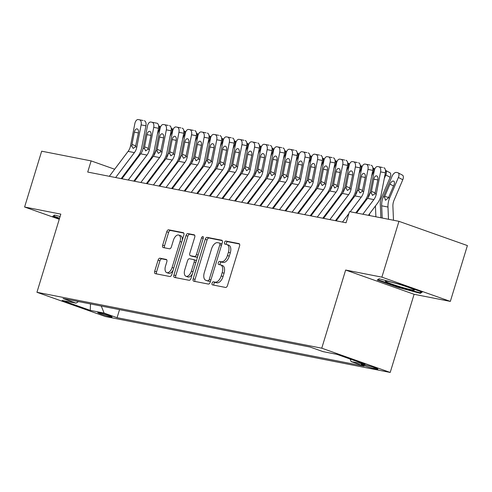 <?xml version="1.0" encoding="UTF-8"?>
<svg xmlns="http://www.w3.org/2000/svg" width="492" height="492" viewBox="0 0 492 492"><rect width="100%" height="100%" fill="white"/><g stroke="black" fill="none" stroke-linecap="round" stroke-linejoin="round"><path stroke-width="0.74" d="M212.052 283.171A1.605 0.873 -70.5 0 0 212.378 284.856A1.605 0.873 -70.5 0 0 212.446 284.874L225.594 287.457A2.3 1.248 -70.5 0 0 227.501 285.508L239.561 246.055A2.3 1.248 -70.5 0 0 239.094 243.645A2.3 1.248 -70.5 0 0 238.995 243.62L225.853 241.037A1.605 0.873 -70.5 0 0 224.518 242.402A1.605 0.873 -70.5 0 0 224.844 244.087A1.605 0.873 -70.5 0 0 224.912 244.106L226.615 244.444A7.349 4.004 -70.5 0 1 226.923 244.53A7.349 4.004 -70.5 0 1 228.429 252.23L227.421 255.52A7.349 4.004 -70.5 0 1 221.32 261.756L219.617 261.424A1.605 0.873 -70.5 0 0 218.282 262.789A1.605 0.873 -70.5 0 0 218.614 264.475A1.605 0.873 -70.5 0 0 218.682 264.493L220.379 264.825A7.349 4.004 -70.5 0 1 220.693 264.911A7.349 4.004 -70.5 0 1 222.193 272.617L221.191 275.907A7.349 4.004 -70.5 0 1 215.09 282.144L213.387 281.805A1.605 0.873 -70.5 0 0 212.052 283.171M220.693 264.911L222.544 265.569A7.349 4.004 -70.5 0 1 224.044 273.275L223.042 276.559A7.349 4.004 -70.5 0 1 216.935 282.795L215.238 282.463A1.605 0.873 -70.5 0 0 213.903 283.829A1.605 0.873 -70.5 0 0 213.885 285.157M239.512 244.014L227.698 241.695A1.605 0.873 -70.5 0 0 226.363 243.06A1.605 0.873 -70.5 0 0 226.351 244.389M226.923 244.53L228.774 245.182A7.349 4.004 -70.5 0 1 230.281 252.888L229.272 256.178A7.349 4.004 -70.5 0 1 223.171 262.414L221.468 262.076A1.605 0.873 -70.5 0 0 220.133 263.441A1.605 0.873 -70.5 0 0 220.121 264.776M110.848 316.873A7.491 0.504 -163 0 0 112.09 316.965A7.491 0.504 -163 0 0 107.108 314.942A7.491 0.504 -163 0 0 99.009 312.678A7.491 0.504 -163 0 0 97.767 312.586A7.491 0.504 -163 0 0 102.748 314.616A7.491 0.504 -163 0 0 110.848 316.873M159.992 258.202A2.3 1.248 -70.5 0 0 158.086 260.151L154.703 271.215A2.3 1.248 -70.5 0 0 155.171 273.626A2.3 1.248 -70.5 0 0 155.269 273.65L169.863 276.516A2.3 1.248 -70.5 0 0 171.769 274.567L183.836 235.114A2.3 1.248 -70.5 0 0 183.362 232.71A2.3 1.248 -70.5 0 0 183.264 232.679L168.67 229.813A2.3 1.248 -70.5 0 0 166.763 231.763L162.674 245.133A2.3 1.248 -70.5 0 0 163.147 247.544A2.3 1.248 -70.5 0 0 163.239 247.568L169.488 248.798A2.3 1.248 -70.5 0 0 171.394 246.849L173.424 240.219A6.144 3.346 -70.5 0 1 178.787 235.071A6.144 3.346 -70.5 0 1 180.041 241.517L172.102 267.488A6.144 3.346 -70.5 0 1 166.739 272.63A6.144 3.346 -70.5 0 1 165.484 266.19L166.806 261.861A2.3 1.248 -70.5 0 0 166.333 259.45A2.3 1.248 -70.5 0 0 166.241 259.425L159.992 258.202L161.843 258.853A2.3 1.248 -70.5 0 0 159.937 260.803L156.548 271.873A2.3 1.248 -70.5 0 0 156.604 273.915M60.83 214.131L24.6 207.015L41.666 151.192L91.131 160.902L87.717 172.065L346.073 222.778L349.486 211.615L398.951 221.326L381.878 277.15L345.648 270.034L321.756 348.188L36.937 292.285L60.83 214.131M193.172 278.767A2.3 1.248 -70.5 0 0 193.639 281.178A2.3 1.248 -70.5 0 0 193.737 281.203L208.337 284.068A2.3 1.248 -70.5 0 0 210.244 282.119L222.304 242.667A2.3 1.248 -70.5 0 0 221.837 240.256A2.3 1.248 -70.5 0 0 221.738 240.231L207.138 237.365A2.3 1.248 -70.5 0 0 205.232 239.315L193.172 278.767L195.023 279.425A2.3 1.248 -70.5 0 0 195.072 281.467M189.1 280.292L174.5 277.427A2.3 1.248 -70.5 0 1 174.408 277.402A2.3 1.248 -70.5 0 1 173.934 274.991L186.001 235.539A2.3 1.248 -70.5 0 1 187.907 233.589L194.149 234.819A2.3 1.248 -70.5 0 1 194.248 234.844A2.3 1.248 -70.5 0 1 194.721 237.255L189.826 253.251A2.3 1.248 -70.5 0 0 190.299 255.662A2.3 1.248 -70.5 0 0 190.392 255.686L194.537 256.498A2.3 1.248 -70.5 0 0 196.443 254.548L201.535 237.894A1.605 0.873 -70.5 0 1 202.944 236.547A1.605 0.873 -70.5 0 1 203.27 238.233L191.007 278.343A2.3 1.248 -70.5 0 1 189.1 280.292M365.23 364.966L362.456 364.424A7.257 0.486 -163 0 0 361.257 364.332A7.257 0.486 -163 0 0 366.079 366.3A7.257 0.486 -163 0 0 373.926 368.49L376.7 369.031A7.257 0.486 -163 0 0 377.905 369.123A7.257 0.486 -163 0 0 373.077 367.155A7.257 0.486 -163 0 0 365.23 364.966M321.756 348.188L390.205 372.444L105.393 316.534L36.937 292.285M119.538 309.634L117.078 317.691L364.086 366.177L351.134 361.589L350.101 359.031M117.078 317.691L104.126 313.103L90.264 310.378L62.146 300.415L76.008 303.14L63.056 298.552L310.065 347.038L323.016 351.626L336.879 354.345L365.002 364.308L351.134 361.589M345.648 270.034L414.098 294.29L450.334 301.399L381.878 277.15M450.334 301.399L467.4 245.576L398.951 221.326M24.6 207.015L59.255 219.291M414.098 294.29L390.205 372.444M114.654 169.236L91.131 160.902M341.061 214.346L340.31 214.198M328.459 211.874L327.703 211.726M315.858 209.401L315.101 209.254M303.257 206.923L302.5 206.775M290.649 204.451L289.899 204.303M278.048 201.978L277.297 201.831M265.446 199.506L264.696 199.358M252.845 197.028L252.088 196.88M240.244 194.555L239.487 194.408M227.642 192.083L226.886 191.935M215.035 189.611L214.284 189.463M202.433 187.132L201.683 186.985M189.832 184.66L189.076 184.512M177.231 182.188L176.474 182.04M164.629 179.715L163.873 179.568M152.022 177.237L151.272 177.089M139.421 174.765L138.67 174.617M126.819 172.292L126.063 172.145M76.008 303.14L78.505 301.584M101.278 306.055L104.126 313.103M90.264 310.378L90.491 303.933M379.111 278.755L377.253 280.022L397.868 287.322L420.34 293.361L422.191 292.1L401.577 284.794L379.111 278.755M60.098 216.535L54.594 215.053L52.742 216.32L59.44 218.694M420.734 292.076L420.34 293.361M398.022 286.824L397.868 287.322M222.255 240.625L208.989 238.023A2.3 1.248 -70.5 0 0 207.083 239.973L195.023 279.425M207.913 280.735A1.605 0.873 -70.5 0 0 209.248 279.37L219.838 244.739A1.605 0.873 -70.5 0 0 219.506 243.054A1.605 0.873 -70.5 0 0 219.438 243.036L217.642 242.679A7.349 4.004 -70.5 0 0 211.542 248.921L204.303 272.593A7.349 4.004 -70.5 0 0 205.81 280.299A7.349 4.004 -70.5 0 0 206.117 280.378L209.764 281.387A1.605 0.873 -70.5 0 0 210.594 280.969M221.787 244.37A1.605 0.873 -70.5 0 0 221.357 243.706A1.605 0.873 -70.5 0 0 221.289 243.688L219.573 243.079M205.81 280.299L207.661 280.95A7.349 4.004 -70.5 0 0 207.968 281.037L206.117 280.378M209.764 281.387L207.968 281.037M194.666 235.213L189.752 234.247A2.3 1.248 -70.5 0 0 187.846 236.197L175.785 275.649A2.3 1.248 -70.5 0 0 175.835 277.691M192.052 256.277A2.3 1.248 -70.5 0 0 192.144 256.314A2.3 1.248 -70.5 0 0 192.243 256.344L196.388 257.156A2.3 1.248 -70.5 0 0 197.722 256.369M184.752 269.856A6.144 3.346 -70.5 0 0 186.007 276.295A6.144 3.346 -70.5 0 0 191.37 271.154L194.168 262.002A2.3 1.248 -70.5 0 0 193.694 259.598A2.3 1.248 -70.5 0 0 193.602 259.567L189.457 258.755A2.3 1.248 -70.5 0 0 187.55 260.705L184.752 269.856M186.007 276.295L187.858 276.953A6.144 3.346 -70.5 0 0 192.397 273.792M196.179 261.418A2.3 1.248 -70.5 0 0 195.545 260.25A2.3 1.248 -70.5 0 0 195.447 260.225L193.787 259.635M166.757 259.819L161.843 258.853M166.739 272.63L168.59 273.288A6.144 3.346 -70.5 0 0 173.129 270.126M182.304 240.108A6.144 3.346 -70.5 0 0 180.632 235.73L178.787 235.071M183.78 233.073L170.521 230.471A2.3 1.248 -70.5 0 0 168.615 232.421L164.525 245.791A2.3 1.248 -70.5 0 0 164.574 247.833M393.483 220.25L392.905 206.363A11.703 9.785 -78.9 0 1 394 200.349L402.776 179.764L398.403 177.44A4.68 2.491 -62 0 0 398.077 172.809A4.68 2.491 -62 0 0 397.702 172.674L396.441 172.428A4.68 2.491 -62 0 0 392.099 176.197L383.323 196.788L384.492 197.021L384.732 196.37L388.612 197.495M388.489 219.272L387.979 207.04A17.552 14.674 -78.9 0 1 389.627 198.024L398.403 177.44M382.192 218.036L381.675 205.804A17.552 14.674 -78.9 0 1 383.323 196.788M393.526 185.994L389.959 184.1A3.745 1.993 118 0 1 393.434 181.087A3.745 1.993 118 0 1 393.735 181.191A3.745 1.993 118 0 1 393.994 184.894L388.459 197.796L385.488 200.293L384.492 197.021M389.959 184.1L384.732 196.37M398.077 172.809L402.456 175.134A4.68 2.491 118 0 1 402.776 179.764M356.54 212.999L367.549 198.374A11.703 9.785 101.1 0 0 369.978 192.833L374.277 170.662A4.68 2.571 -79.1 0 1 377.684 166.56A4.68 2.571 -79.1 0 1 377.69 166.56L382.493 167.489A4.68 2.571 100.9 0 1 382.493 167.489L377.69 166.56M368.391 215.324L377.438 203.307A17.552 14.674 101.1 0 0 381.085 194.998L385.384 172.821L380.58 171.899A4.68 2.571 -79.1 0 0 378.951 166.806M362.838 214.235L373.846 199.611A11.703 9.785 101.1 0 0 376.282 194.076L380.58 171.899M383.754 167.735A4.68 2.571 100.9 0 1 385.384 172.821M382.481 167.483A4.68 2.571 100.9 0 1 382.487 167.483L377.684 166.56M372.598 195.422L371.337 193.104L371.442 191.351L373.809 179.156A3.745 2.054 100.9 0 1 376.534 175.872A3.745 2.054 100.9 0 1 376.54 175.872A3.745 2.054 100.9 0 1 377.844 179.949L374.922 193.805L372.382 195.355M411.884 289.874A15.209 1.021 -163 0 0 414.344 289.917A15.209 1.021 -163 0 0 403.471 285.674A15.209 1.021 -163 0 0 387.837 281.35A15.209 1.021 -163 0 0 385.445 281.08A15.209 1.021 -163 0 0 394.627 285.022A15.209 1.021 -163 0 0 411.884 289.874M378.213 279.37L378.09 279.763L379.437 278.841M421.213 291.75L419.836 292.691L398.065 286.836L378.09 279.763M59.587 218.19L53.573 216.062L54.919 215.139M53.696 215.668L53.573 216.062M380.882 217.778L380.298 203.885A11.703 9.785 -78.9 0 1 381.398 197.876L390.174 177.286L385.802 174.961A4.68 2.491 -62 0 0 385.476 170.337L389.849 172.661A4.68 2.491 118 0 1 390.174 177.286M384.27 178.547L385.802 174.961M375.888 216.8L375.433 205.963M369.584 215.564L369.517 213.829M368.065 197.636A11.703 9.785 -78.9 0 1 368.797 195.404L370.052 192.458M371.669 176.075L373.194 172.489A4.68 2.491 -62 0 0 372.874 167.864A4.68 2.491 -62 0 0 372.868 167.858L374.83 168.897M362.875 204.58L362.832 203.491M356.958 212.446L356.909 211.357M355.464 195.158A11.703 9.785 -78.9 0 1 356.196 192.932L357.45 189.986M359.068 173.602L360.593 170.017A4.68 2.491 -62 0 0 360.273 165.386A4.68 2.491 -62 0 0 360.267 165.386L362.223 166.425M350.273 202.101L350.23 201.013M344.357 209.973L344.308 208.885M343.127 211.603L343.078 210.514M342.856 192.686A11.703 9.785 -78.9 0 1 343.594 190.453L344.849 187.507M346.466 171.124L347.992 167.544A4.68 2.491 -62 0 0 347.666 162.913L349.621 163.953M337.672 199.629L337.629 198.54M331.749 207.495L331.706 206.406M336.177 220.84L354.947 195.902A11.703 9.785 101.1 0 0 357.377 190.361L361.675 168.184A4.68 2.571 -79.1 0 1 365.082 164.088A4.68 2.571 -79.1 0 0 365.082 164.088L369.892 165.011A4.68 2.571 100.9 0 1 369.886 165.011A4.68 2.571 100.9 0 1 369.892 165.011L365.089 164.088L369.886 165.011M355.784 212.852L364.83 200.828A17.552 14.674 101.1 0 0 368.477 192.526L372.776 170.349L367.979 169.426A4.68 2.571 -79.1 0 0 366.349 164.334M350.236 211.763L361.245 197.138A11.703 9.785 101.1 0 0 363.68 191.597L367.979 169.426M342.475 222.077L348.889 213.553M371.146 165.263A4.68 2.571 100.9 0 1 372.776 170.349M365.236 177.471L362.321 191.333L359.996 192.95L358.736 190.625L358.84 188.879L361.208 176.683A3.745 2.054 100.9 0 1 363.932 173.399L363.932 173.399A3.745 2.054 100.9 0 1 365.236 177.471L361.208 176.683M323.576 218.362L342.34 193.424A11.703 9.785 101.1 0 0 344.775 187.889L349.074 165.712A4.68 2.571 -79.1 0 1 352.481 161.61L357.284 162.538A4.68 2.571 100.9 0 1 357.284 162.538L352.481 161.61L357.284 162.538M335.421 220.693L352.229 198.356A17.552 14.674 101.1 0 0 355.876 190.053L360.175 167.877L355.372 166.948A4.68 2.571 -79.1 0 0 353.742 161.862M329.874 219.598L348.643 194.66A11.703 9.785 101.1 0 0 351.073 189.125L355.372 166.948M358.545 162.784A4.68 2.571 100.9 0 1 360.175 167.877M352.635 174.998L349.72 188.86L347.389 190.472L346.128 188.153L346.239 186.407L348.6 174.205A3.745 2.054 100.9 0 1 351.331 170.927L351.331 170.927A3.745 2.054 100.9 0 1 352.635 174.998L348.6 174.205M310.969 215.89L329.738 190.951A11.703 9.785 101.1 0 0 332.174 185.416L336.473 163.239A4.68 2.571 -79.1 0 1 339.874 159.137A4.68 2.571 -79.1 0 0 339.874 159.137L344.677 160.066A4.68 2.571 100.9 0 1 344.683 160.066L339.88 159.137L344.677 160.066M322.82 218.214L339.628 195.884A17.552 14.674 101.1 0 0 343.275 187.575L347.573 165.404L342.77 164.476A4.68 2.571 -79.1 0 0 341.141 159.383M317.272 217.126L336.042 192.188A11.703 9.785 101.1 0 0 338.471 186.653L342.77 164.476M345.944 160.312A4.68 2.571 100.9 0 1 347.573 165.404M334.788 187.999L333.527 185.681L333.637 183.928L335.999 171.733A3.745 2.054 100.9 0 1 338.724 168.455A3.745 2.054 100.9 0 1 338.73 168.455A3.745 2.054 100.9 0 1 340.034 172.526L337.112 186.382L334.572 187.932M298.367 213.417L317.137 188.479A11.703 9.785 101.1 0 0 319.566 182.938L323.865 160.767A4.68 2.571 -79.1 0 1 327.272 156.665A4.68 2.571 -79.1 0 0 327.272 156.665L332.082 157.594A4.68 2.571 100.9 0 1 332.075 157.588A4.68 2.571 100.9 0 1 332.082 157.594L327.278 156.665L332.075 157.588M310.218 215.742L327.026 193.411A17.552 14.674 101.1 0 0 330.673 185.103L334.972 162.926L330.169 162.003A4.68 2.571 -79.1 0 0 328.539 156.911M304.671 214.653L323.441 189.715A11.703 9.785 101.1 0 0 325.87 184.18L330.169 162.003M333.342 157.84A4.68 2.571 100.9 0 1 334.972 162.926M327.432 170.054L324.511 183.91L322.186 185.527L320.925 183.208L321.036 181.456L323.398 169.26A3.745 2.054 100.9 0 1 326.122 165.976A3.745 2.054 100.9 0 1 326.128 165.976A3.745 2.054 100.9 0 1 327.432 170.054L323.398 169.26M330.526 209.131L330.476 208.042M330.255 190.213A11.703 9.785 -78.9 0 1 330.987 187.981L332.241 185.035M333.859 168.651L335.39 165.066A4.68 2.491 -62 0 0 335.064 160.441L337.02 161.481M325.071 197.157L325.027 196.068M319.148 205.023L319.105 203.934M285.766 210.945L304.536 186.007A11.703 9.785 101.1 0 0 306.965 180.466L311.264 158.289A4.68 2.571 -79.1 0 1 314.671 154.193A4.68 2.571 -79.1 0 0 314.671 154.193L319.474 155.115A4.68 2.571 100.9 0 1 319.474 155.115A4.68 2.571 100.9 0 1 319.48 155.115M297.617 213.27L314.425 190.933A17.552 14.674 101.1 0 0 318.072 182.63L322.371 160.453L317.568 159.531A4.68 2.571 -79.1 0 0 315.938 154.439M292.07 212.181L310.833 187.243A11.703 9.785 101.1 0 0 313.269 181.702L317.568 159.531M320.741 155.367A4.68 2.571 100.9 0 1 322.371 160.453M309.585 183.055L308.324 180.736L308.429 178.983L310.796 166.788A3.745 2.054 100.9 0 1 313.521 163.504A3.745 2.054 100.9 0 1 313.527 163.504A3.745 2.054 100.9 0 1 314.831 167.575L311.91 181.437L309.37 182.987M317.918 206.658L317.875 205.57M317.654 187.741A11.703 9.785 -78.9 0 1 318.386 185.509L319.64 182.563M321.258 166.179L322.789 162.594A4.68 2.491 -62 0 0 322.463 157.969A4.68 2.491 -62 0 0 322.463 157.963L324.419 159.002M312.469 194.684L312.42 193.596M306.547 202.55L306.504 201.462M273.165 208.467L291.934 183.528A11.703 9.785 101.1 0 0 294.364 177.993L298.662 155.816A4.68 2.571 -79.1 0 1 302.07 151.714A4.68 2.571 -79.1 0 1 302.076 151.72L306.879 152.643A4.68 2.571 100.9 0 1 306.879 152.643L302.076 151.72M285.016 210.797L301.817 188.461A17.552 14.674 101.1 0 0 305.471 180.158L309.769 157.981L304.966 157.053A4.68 2.571 -79.1 0 0 303.336 151.966M279.468 209.703L298.232 184.764A11.703 9.785 101.1 0 0 300.667 179.229L304.966 157.053M308.14 152.889A4.68 2.571 100.9 0 1 309.769 157.981M306.867 152.643A4.68 2.571 100.9 0 1 306.873 152.643L302.07 151.714M296.983 180.576L295.723 178.258L295.827 176.511L298.195 164.31A3.745 2.054 100.9 0 1 300.92 161.032L300.92 161.032A3.745 2.054 100.9 0 1 302.223 165.103L299.308 178.965L296.762 180.515M305.317 204.18L305.274 203.091M305.052 185.263A11.703 9.785 -78.9 0 1 305.784 183.036L307.039 180.09M308.656 163.707L310.188 160.121A4.68 2.491 -62 0 0 309.862 155.49A4.68 2.491 -62 0 0 309.855 155.49L311.817 156.53M299.868 192.206L299.819 191.117M293.945 200.078L293.896 198.989M260.563 205.994L279.327 181.056A11.703 9.785 101.1 0 0 281.762 175.521L286.061 153.344A4.68 2.571 -79.1 0 1 289.468 149.242A4.68 2.571 -79.1 0 0 289.468 149.242L294.271 150.171A4.68 2.571 100.9 0 1 294.271 150.171L289.474 149.242L294.271 150.171M272.408 208.319L289.216 185.988A17.552 14.674 101.1 0 0 292.863 177.68L297.162 155.509L292.359 154.58A4.68 2.571 -79.1 0 0 290.729 149.488M266.861 207.23L285.631 182.292A11.703 9.785 101.1 0 0 288.06 176.757L292.359 154.58M295.532 150.417A4.68 2.571 100.9 0 1 297.162 155.509M284.382 178.104L283.121 175.785L283.226 174.033L285.594 161.837A3.745 2.054 100.9 0 1 288.318 158.559L288.318 158.559A3.745 2.054 100.9 0 1 289.622 162.631L286.707 176.487L284.161 178.036M292.715 201.708L292.672 200.619M292.451 182.79A11.703 9.785 -78.9 0 1 293.183 180.558L294.437 177.612M296.055 161.228L297.58 157.649A4.68 2.491 -62 0 0 297.26 153.018A4.68 2.491 -62 0 0 297.254 153.018L299.21 154.058M287.26 189.734L287.217 188.645M281.344 197.6L281.295 196.511M247.962 203.522L266.726 178.584A11.703 9.785 101.1 0 0 269.161 173.043L273.46 150.872A4.68 2.571 -79.1 0 1 276.867 146.77L281.664 147.692A4.68 2.571 100.9 0 1 281.67 147.698L276.867 146.77L281.664 147.692M259.807 205.847L276.615 183.516A17.552 14.674 101.1 0 0 280.262 175.207L284.56 153.03L279.757 152.108A4.68 2.571 -79.1 0 0 278.128 147.016M254.259 204.758L273.029 179.82A11.703 9.785 101.1 0 0 275.458 174.285L279.757 152.108M282.931 147.944A4.68 2.571 100.9 0 1 284.56 153.03M277.021 160.158L274.099 174.014L271.775 175.632L270.514 173.313L270.625 171.56L272.986 159.365A3.745 2.054 100.9 0 1 275.711 156.081A3.745 2.054 100.9 0 1 275.717 156.081A3.745 2.054 100.9 0 1 277.021 160.158L272.986 159.365M280.114 199.235L280.065 198.147M279.843 180.318A11.703 9.785 -78.9 0 1 280.581 178.086L281.836 175.14M283.453 158.756L284.979 155.171A4.68 2.491 -62 0 0 284.659 150.546A4.68 2.491 -62 0 0 284.653 150.546L286.608 151.585M274.659 187.261L274.616 186.173M268.737 195.127L268.693 194.039M235.354 201.05L254.124 176.111A11.703 9.785 101.1 0 0 256.553 170.57L260.852 148.393A4.68 2.571 -79.1 0 1 264.259 144.297A4.68 2.571 -79.1 0 0 264.259 144.297L269.062 145.22A4.68 2.571 100.9 0 1 269.069 145.22L264.265 144.297L269.062 145.22M247.205 203.374L264.013 181.038A17.552 14.674 101.1 0 0 267.66 172.735L271.959 150.558L267.156 149.636A4.68 2.571 -79.1 0 0 265.526 144.543M241.658 202.286L260.428 177.348A11.703 9.785 101.1 0 0 262.857 171.806L267.156 149.636M270.329 145.472A4.68 2.571 100.9 0 1 271.959 150.558M259.173 173.159L257.913 170.841L258.023 169.088L260.385 156.893A3.745 2.054 100.9 0 1 263.109 153.609A3.745 2.054 100.9 0 1 263.115 153.609A3.745 2.054 100.9 0 1 264.419 157.68L261.498 171.542L258.958 173.092M267.513 196.763L267.464 195.675M267.242 177.846A11.703 9.785 -78.9 0 1 267.974 175.613L269.235 172.667M270.852 156.284L272.377 152.698A4.68 2.491 -62 0 0 272.051 148.074A4.68 2.491 -62 0 0 272.051 148.067L274.007 149.107M262.058 184.789L262.015 183.7M256.135 192.655L256.092 191.566M222.753 198.571L241.523 173.633A11.703 9.785 101.1 0 0 243.952 168.098L248.251 145.921A4.68 2.571 -79.1 0 1 251.658 141.819A4.68 2.571 -79.1 0 0 251.658 141.819L256.467 142.748A4.68 2.571 100.9 0 1 256.461 142.748A4.68 2.571 100.9 0 1 256.467 142.748L251.664 141.825L256.461 142.748M234.604 200.902L251.412 178.565A17.552 14.674 101.1 0 0 255.059 170.263L259.358 148.086L254.555 147.157A4.68 2.571 -79.1 0 0 252.925 142.071M229.057 199.807L247.82 174.869A11.703 9.785 101.1 0 0 250.256 169.334L254.555 147.157M257.728 142.994A4.68 2.571 100.9 0 1 259.358 148.086M251.818 155.208L248.897 169.07L246.572 170.681L245.311 168.362L245.416 166.616L247.783 154.414A3.745 2.054 100.9 0 1 250.508 151.136A3.745 2.054 100.9 0 1 250.514 151.136A3.745 2.054 100.9 0 1 251.818 155.208L247.783 154.414M254.905 194.285L254.862 193.196M254.641 175.367A11.703 9.785 -78.9 0 1 255.373 173.141L256.627 170.195M258.245 153.811L259.776 150.226A4.68 2.491 -62 0 0 259.45 145.595L261.406 146.634M249.456 182.311L249.407 181.222M243.534 190.183L243.491 189.094M210.152 196.099L228.921 171.161A11.703 9.785 101.1 0 0 231.351 165.626L235.65 143.449A4.68 2.571 -79.1 0 1 239.057 139.347A4.68 2.571 -79.1 0 0 239.057 139.347L243.86 140.275A4.68 2.571 100.9 0 1 243.86 140.275A4.68 2.571 100.9 0 1 243.866 140.275M222.003 198.424L238.811 176.093A17.552 14.674 101.1 0 0 242.458 167.784L246.756 145.614L241.953 144.685A4.68 2.571 -79.1 0 0 240.324 139.593M216.455 197.335L235.219 172.397A11.703 9.785 101.1 0 0 237.654 166.862L241.953 144.685M245.127 140.521A4.68 2.571 100.9 0 1 246.756 145.614M239.217 152.735L236.295 166.591L233.971 168.209L232.71 165.89L232.814 164.137L235.182 151.942A3.745 2.054 100.9 0 1 237.907 148.664A3.745 2.054 100.9 0 1 237.913 148.664A3.745 2.054 100.9 0 1 239.217 152.735L235.182 151.942M242.304 191.812L242.261 190.724M242.039 172.895A11.703 9.785 -78.9 0 1 242.771 170.662L244.026 167.717M245.643 151.333L247.175 147.754A4.68 2.491 -62 0 0 246.849 143.123L248.804 144.162M236.855 179.838L236.806 178.75M230.933 187.704L230.889 186.616M197.55 193.627L216.32 168.688A11.703 9.785 101.1 0 0 218.749 163.147L223.048 140.976A4.68 2.571 -79.1 0 1 226.455 136.874A4.68 2.571 -79.1 0 1 226.461 136.874L231.258 137.803A4.68 2.571 100.9 0 1 231.258 137.803L226.461 136.874M209.395 195.951L226.203 173.621A17.552 14.674 101.1 0 0 229.85 165.312L234.149 143.135L229.346 142.213A4.68 2.571 -79.1 0 0 227.716 137.12M203.848 194.863L222.618 169.924A11.703 9.785 101.1 0 0 225.047 164.389L229.346 142.213M232.519 138.049A4.68 2.571 100.9 0 1 234.149 143.135M231.252 137.797A4.68 2.571 100.9 0 1 231.258 137.797L226.455 136.874M221.369 165.736L220.108 163.418L220.213 161.665L222.581 149.47A3.745 2.054 100.9 0 1 225.305 146.185L225.305 146.185A3.745 2.054 100.9 0 1 226.609 150.263L223.694 164.119L221.148 165.669M229.702 189.34L229.659 188.252M229.438 170.423A11.703 9.785 -78.9 0 1 230.17 168.19L231.424 165.244M233.042 148.861L234.567 145.275A4.68 2.491 -62 0 0 234.247 140.65A4.68 2.491 -62 0 0 234.241 140.65L236.203 141.69M224.247 177.366L224.204 176.277M218.331 185.232L218.282 184.143M184.949 191.154L203.713 166.216A11.703 9.785 101.1 0 0 206.148 160.675L210.447 138.498A4.68 2.571 -79.1 0 1 213.854 134.402L218.657 135.325A4.68 2.571 100.9 0 1 218.657 135.325L213.854 134.402L218.657 135.325M196.794 193.479L213.602 171.142A17.552 14.674 101.1 0 0 217.249 162.84L221.548 140.663L216.744 139.74A4.68 2.571 -79.1 0 0 215.115 134.648M191.247 192.39L210.016 167.452A11.703 9.785 101.1 0 0 212.446 161.911L216.744 139.74M219.918 135.577A4.68 2.571 100.9 0 1 221.548 140.663M214.008 147.785L211.093 161.647L208.762 163.264L207.501 160.945L207.612 159.193L209.973 146.997A3.745 2.054 100.9 0 1 212.704 143.713L212.704 143.713A3.745 2.054 100.9 0 1 214.008 147.785L209.973 146.997M217.101 186.868L217.058 185.779M216.831 167.95A11.703 9.785 -78.9 0 1 217.569 165.718L218.823 162.772M220.441 146.388L221.966 142.803A4.68 2.491 -62 0 0 221.646 138.178A4.68 2.491 -62 0 0 221.64 138.172M211.646 174.894L211.603 173.805M205.73 182.76L205.681 181.671M172.341 188.676L191.111 163.738A11.703 9.785 101.1 0 0 193.547 158.203L197.845 136.026A4.68 2.571 -79.1 0 1 201.246 131.924A4.68 2.571 -79.1 0 0 201.246 131.924L206.05 132.852A4.68 2.571 100.9 0 1 206.056 132.852L201.253 131.93L206.05 132.852M184.192 191.007L201 168.67A17.552 14.674 101.1 0 0 204.647 160.367L208.946 138.19L204.143 137.262A4.68 2.571 -79.1 0 0 202.513 132.176M178.645 189.918L197.415 164.974A11.703 9.785 101.1 0 0 199.844 159.439L204.143 137.262M207.317 133.098A4.68 2.571 100.9 0 1 208.946 138.19M196.16 160.786L194.9 158.467L195.01 156.72L197.372 144.519A3.745 2.054 100.9 0 1 200.096 141.241A3.745 2.054 100.9 0 1 200.103 141.241A3.745 2.054 100.9 0 1 201.406 145.312L198.485 159.174L195.945 160.724M204.5 184.389L204.451 183.301M204.229 165.472A11.703 9.785 -78.9 0 1 204.961 163.246L206.222 160.3M207.839 143.916L209.364 140.331A4.68 2.491 -62 0 0 209.038 135.7L210.994 136.739M199.045 172.415L199.002 171.327M193.122 180.287L193.079 179.199M159.74 186.204L178.51 161.265A11.703 9.785 101.1 0 0 180.939 155.73L185.238 133.553A4.68 2.571 -79.1 0 1 188.645 129.451A4.68 2.571 -79.1 0 0 188.645 129.451L193.454 130.38A4.68 2.571 100.9 0 1 193.448 130.38A4.68 2.571 100.9 0 1 193.454 130.38L188.651 129.451L193.448 130.38M171.591 188.528L188.399 166.198A17.552 14.674 101.1 0 0 192.046 157.889L196.345 135.718L191.542 134.79A4.68 2.571 -79.1 0 0 189.912 129.697M166.044 187.44L184.814 162.501A11.703 9.785 101.1 0 0 187.243 156.966L191.542 134.79M194.715 130.626A4.68 2.571 100.9 0 1 196.345 135.718M188.805 142.84L185.884 156.696L183.559 158.313L182.298 155.995L182.409 154.242L184.771 142.047A3.745 2.054 100.9 0 1 187.495 138.769A3.745 2.054 100.9 0 1 187.501 138.769A3.745 2.054 100.9 0 1 188.805 142.84L184.771 142.047M191.898 181.917L191.849 180.828M191.628 163A11.703 9.785 -78.9 0 1 192.36 160.767L193.614 157.827M195.232 141.438L196.763 137.858A4.68 2.491 -62 0 0 196.437 133.227L198.393 134.267M186.443 169.943L186.394 168.854M180.521 177.809L180.478 176.72M147.139 183.731L165.909 158.793A11.703 9.785 101.1 0 0 168.338 153.252L172.637 131.081A4.68 2.571 -79.1 0 1 176.044 126.979A4.68 2.571 -79.1 0 0 176.044 126.979L180.847 127.902A4.68 2.571 100.9 0 1 180.847 127.902A4.68 2.571 100.9 0 1 180.853 127.908M158.99 186.056L175.798 163.725A17.552 14.674 101.1 0 0 179.445 155.417L183.744 133.24L178.94 132.317A4.68 2.571 -79.1 0 0 177.311 127.225M153.442 184.967L172.206 160.029A11.703 9.785 101.1 0 0 174.642 154.494L178.94 132.317M182.114 128.154A4.68 2.571 100.9 0 1 183.744 133.24M170.958 155.841L169.697 153.522L169.802 151.77L172.169 139.574A3.745 2.054 100.9 0 1 174.894 136.29A3.745 2.054 100.9 0 1 174.9 136.29A3.745 2.054 100.9 0 1 176.204 140.368L173.282 154.224L170.742 155.773M179.291 179.445L179.248 178.356M179.026 160.527A11.703 9.785 -78.9 0 1 179.758 158.295L181.013 155.349M182.63 138.965L184.162 135.38A4.68 2.491 -62 0 0 183.836 130.755L185.792 131.794M173.842 167.471L173.793 166.382M167.92 175.337L167.877 174.248M134.537 181.259L153.307 156.321A11.703 9.785 101.1 0 0 155.736 150.78L160.035 128.603A4.68 2.571 -79.1 0 1 163.442 124.507A4.68 2.571 -79.1 0 0 163.442 124.507L168.246 125.429A4.68 2.571 100.9 0 1 168.246 125.429A4.68 2.571 100.9 0 1 168.252 125.429M146.388 183.584L163.19 161.247A17.552 14.674 101.1 0 0 166.837 152.944L171.136 130.767L166.339 129.845A4.68 2.571 -79.1 0 0 164.709 124.753M140.835 182.495L159.605 157.557A11.703 9.785 101.1 0 0 162.04 152.016L166.339 129.845M169.506 125.681A4.68 2.571 100.9 0 1 171.136 130.767M163.596 137.889L160.681 151.751L158.356 153.369L157.096 151.05L157.2 149.297L159.568 137.102A3.745 2.054 100.9 0 1 162.292 133.818L162.292 133.818A3.745 2.054 100.9 0 1 163.596 137.889L159.568 137.102M166.69 176.972L166.647 175.884M166.425 158.055A11.703 9.785 -78.9 0 1 167.157 155.823L168.412 152.877M170.029 136.493L171.554 132.908A4.68 2.491 -62 0 0 171.234 128.283A4.68 2.491 -62 0 0 171.228 128.277M161.235 164.998L161.192 163.91M155.318 172.864L155.269 171.776M121.936 178.78L140.7 153.842A11.703 9.785 101.1 0 0 143.135 148.307L147.434 126.13A4.68 2.571 -79.1 0 1 150.841 122.028A4.68 2.571 -79.1 0 1 150.841 122.034L156.905 123.203L150.841 122.034M133.781 181.111L150.589 158.775A17.552 14.674 101.1 0 0 154.236 150.472L158.535 128.295L153.732 127.366A4.68 2.571 -79.1 0 0 152.102 122.28M128.234 180.023L147.003 155.078A11.703 9.785 101.1 0 0 149.433 149.543L153.732 127.366M156.905 123.203A4.68 2.571 100.9 0 1 158.535 128.295M155.638 122.957A4.68 2.571 100.9 0 1 155.644 122.957L150.841 122.028M145.749 150.89L144.488 148.572L144.599 146.825L146.96 134.624A3.745 2.054 100.9 0 1 149.691 131.346L149.691 131.346A3.745 2.054 100.9 0 1 150.995 135.417L148.08 149.279L145.534 150.829M154.088 174.494L154.045 173.405M153.824 155.577A11.703 9.785 -78.9 0 1 154.556 153.35L155.81 150.404M157.428 134.021L158.953 130.435A4.68 2.491 -62 0 0 158.633 125.804A4.68 2.491 -62 0 0 158.627 125.804L160.583 126.844M148.633 162.526L148.59 161.431M142.717 170.392L142.668 169.303M109.335 176.308L128.098 151.37A11.703 9.785 101.1 0 0 130.534 145.835L134.833 123.658A4.68 2.571 -79.1 0 1 138.24 119.556L143.037 120.485A4.68 2.571 100.9 0 1 143.043 120.485L138.24 119.556L143.037 120.485M121.18 178.633L137.988 156.302A17.552 14.674 101.1 0 0 141.635 147.994L145.933 125.823L141.13 124.894A4.68 2.571 -79.1 0 0 139.5 119.808M115.632 177.544L134.402 152.606A11.703 9.785 101.1 0 0 136.831 147.071L141.13 124.894M144.304 120.731A4.68 2.571 100.9 0 1 145.933 125.823M138.393 132.945L135.472 146.807L133.148 148.418L131.887 146.099L131.997 144.347L134.359 132.151A3.745 2.054 100.9 0 1 137.084 128.873A3.745 2.054 100.9 0 1 137.09 128.873A3.745 2.054 100.9 0 1 138.393 132.945L134.359 132.151M376.854 368.52L376.7 369.031M374.215 367.536L373.926 368.49M216.935 282.795L215.09 282.144M223.042 276.559L221.191 275.907M224.044 273.275L222.193 272.617M221.468 262.076L219.617 261.424M223.171 262.414L221.32 261.756M229.272 256.178L227.421 255.52M230.281 252.888L228.429 252.23M227.698 241.695L225.853 241.037M215.238 282.463L213.387 281.805M207.083 239.973L205.232 239.315M208.989 238.023L207.138 237.365M210.902 279.954L209.248 279.37M221.492 245.323L219.838 244.739M175.785 275.649L173.934 274.991M187.846 236.197L186.001 235.539M189.752 234.247L187.907 233.589M192.243 256.344L190.392 255.686M196.388 257.156L194.537 256.498M198.104 255.139L196.443 254.548M203.196 238.479L201.535 237.894M193.024 271.744L191.37 271.154M195.822 262.593L194.168 262.002M173.756 268.072L172.102 267.488M181.696 242.101L180.041 241.517M164.525 245.791L162.674 245.133M168.615 232.421L166.763 231.763M170.521 230.471L168.67 229.813M156.548 271.873L154.703 271.215M159.937 260.803L158.086 260.151M381.675 205.804L387.979 207.04M388.459 197.796L389.627 198.024M371.337 193.104L369.978 192.833M376.282 194.076L374.922 193.805M373.846 199.611L367.549 198.374M377.844 179.931L373.809 179.156M371.442 191.351L375.267 192.962M373.852 172.84L373.194 172.489M361.251 170.367L360.593 170.017M348.65 167.889L347.992 167.544M358.736 190.625L357.377 190.361M363.68 191.597L362.321 191.333M361.245 197.138L354.947 195.902M358.84 188.879L362.666 190.484M346.128 188.153L344.775 187.889M351.073 189.125L349.72 188.86M348.643 194.66L342.34 193.424M346.239 186.407L350.064 188.012M333.527 185.681L332.174 185.416M338.471 186.653L337.112 186.382M336.042 192.188L329.738 190.951M340.034 172.514L335.999 171.733M333.637 183.928L337.457 185.539M320.925 183.208L319.566 182.938M325.87 184.18L324.511 183.91M323.441 189.715L317.137 188.479M321.036 181.456L324.855 183.067M336.048 165.417L335.39 165.066M308.324 180.736L306.965 180.466M313.269 181.702L311.91 181.437M310.833 187.243L304.536 186.007M314.831 167.563L310.796 166.788M308.429 178.983L312.254 180.589M323.447 162.944L322.789 162.594M295.723 178.258L294.364 177.993M300.667 179.229L299.308 178.965M298.232 184.764L291.934 183.528M302.229 165.091L298.195 164.31M295.827 176.511L299.653 178.116M310.846 160.472L310.188 160.121M283.121 175.785L281.762 175.521M288.06 176.757L286.707 176.487M285.631 182.292L279.327 181.056M289.628 162.618L285.594 161.837M283.226 174.033L287.051 175.644M298.238 157.993L297.58 157.649M270.514 173.313L269.161 173.043M275.458 174.285L274.099 174.014M273.029 179.82L266.726 178.584M270.625 171.56L274.444 173.172M285.637 155.521L284.979 155.171M257.913 170.841L256.553 170.57M262.857 171.806L261.498 171.542M260.428 177.348L254.124 176.111M264.419 157.668L260.385 156.893M258.023 169.088L261.842 170.693M273.035 153.049L272.377 152.698M245.311 168.362L243.952 168.098M250.256 169.334L248.897 169.07M247.82 174.869L241.523 173.633M245.416 166.616L249.241 168.221M260.434 150.577L259.776 150.226M232.71 165.89L231.351 165.626M237.654 166.862L236.295 166.591M235.219 172.397L228.921 171.161M232.814 164.137L236.64 165.749M247.833 148.098L247.175 147.754M220.108 163.418L218.749 163.147M225.047 164.389L223.694 164.119M222.618 169.924L216.32 168.688M226.615 150.245L222.581 149.47M220.213 161.665L224.038 163.276M235.225 145.626L234.567 145.275M207.501 160.945L206.148 160.675M212.446 161.911L211.093 161.647M210.016 167.452L203.713 166.216M207.612 159.193L211.431 160.798M222.624 143.154L221.966 142.803M194.9 158.467L193.547 158.203M199.844 159.439L198.485 159.174M197.415 164.974L191.111 163.738M201.406 145.3L197.372 144.519M195.01 156.72L198.829 158.326M210.023 140.681L209.364 140.331M182.298 155.995L180.939 155.73M187.243 156.966L185.884 156.696M184.814 162.501L178.51 161.265M182.409 154.242L186.228 155.853M197.421 138.203L196.763 137.858M169.697 153.522L168.338 153.252M174.642 154.494L173.282 154.224M172.206 160.029L165.909 158.793M176.204 140.349L172.169 139.574M169.802 151.77L173.627 153.381M184.82 135.73L184.162 135.38M157.096 151.05L155.736 150.78M162.04 152.016L160.681 151.751M159.605 157.557L153.307 156.321M157.2 149.297L161.025 150.903M172.212 133.258L171.554 132.908M144.488 148.572L143.135 148.307M149.433 149.543L148.08 149.279M147.003 155.078L140.7 153.842M151.001 135.405L146.96 134.624M144.599 146.825L148.424 148.43M159.611 130.786L158.953 130.435M131.887 146.099L130.534 145.835M136.831 147.071L135.472 146.807M134.402 152.606L128.098 151.37M131.997 144.347L135.817 145.958M221.357 243.706L219.506 243.054M192.144 256.314L190.299 255.662M195.545 260.25L193.694 259.598M221.646 138.178L223.596 139.211M171.234 128.283L173.19 129.316"/></g></svg>
